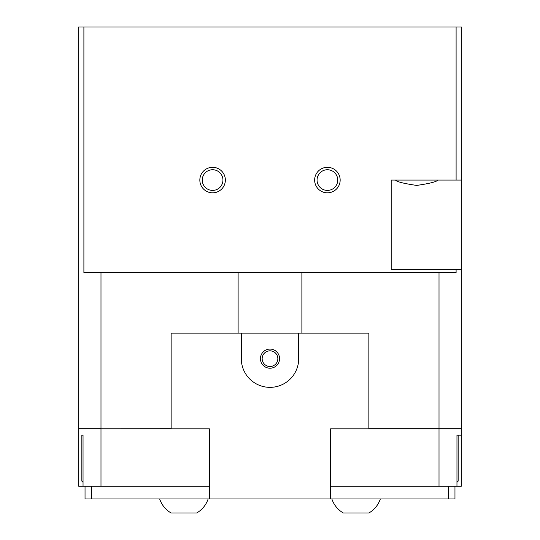 <?xml version="1.0" encoding="UTF-8"?>
<svg xmlns="http://www.w3.org/2000/svg" width="540" height="540" viewBox="0 0 540 540"><rect width="100%" height="100%" fill="white"/><g stroke="black" fill="none" stroke-linecap="round" stroke-linejoin="round"><path stroke-width="0.81" d="M437.893 180.07C436.637 181.764 429.57 183.553 416.691 185.423C403.819 183.553 396.752 181.764 395.496 180.07M380.336 498.967A25.515 25.515 0 0 1 368.861 513L343.346 513A25.515 25.515 0 0 1 331.864 498.967M208.136 498.967A25.515 25.515 0 0 1 196.654 513L171.139 513A25.515 25.515 0 0 1 159.665 498.967M83.038 481.113L81.851 481.113L81.851 435.186L83.038 435.186L83.038 486.209L78.665 486.209L78.665 428.814L171.139 428.746L171.139 333.14L238.113 333.14L238.113 272.551L100.987 272.551L100.987 428.746L78.665 428.746L78.665 27L83.896 27L83.896 272.551L100.987 272.551M317.061 180.07A10.341 10.341 0 0 1 327.402 169.736A10.341 10.341 0 0 1 337.743 180.07A10.341 10.341 0 0 1 327.402 190.411A10.341 10.341 0 0 1 317.061 180.07M314.644 180.07A12.758 12.758 0 0 1 327.402 167.312A12.758 12.758 0 0 1 340.16 180.07A12.758 12.758 0 0 1 327.402 192.827A12.758 12.758 0 0 1 314.644 180.07M202.257 180.07A10.341 10.341 0 0 1 212.598 169.736A10.341 10.341 0 0 1 222.939 180.07A10.341 10.341 0 0 1 212.598 190.411A10.341 10.341 0 0 1 202.257 180.07M199.841 180.07A12.758 12.758 0 0 1 212.598 167.312A12.758 12.758 0 0 1 225.356 180.07A12.758 12.758 0 0 1 212.598 192.827A12.758 12.758 0 0 1 199.841 180.07M456.962 435.186L461.336 435.186L461.336 486.209L456.962 486.209L456.962 435.186L461.336 435.186L461.336 428.814L330.588 428.814L330.588 486.209L439.013 486.209L439.013 428.746L461.336 428.746L461.336 269.365L391.183 269.365L391.183 180.07L461.336 180.07L461.336 269.365M238.113 272.551L301.887 272.551L301.887 333.14L368.861 333.14L368.861 428.746L439.013 428.746L439.013 272.551L456.104 272.551L456.104 269.365M456.962 486.209L439.013 486.209M81.851 435.186L83.038 435.186M100.987 486.209L209.412 486.209L209.412 428.814L100.987 428.814L100.987 486.209L83.038 486.209M456.962 482.301L458.15 481.113L456.962 481.113M456.104 180.07L456.104 27L461.336 27L461.336 180.07M85.037 486.209L85.037 498.967L209.412 498.967L209.412 428.814L171.139 428.814L171.139 333.14L298.701 333.14L298.701 358.655A28.701 28.701 0 0 1 270 387.356A28.701 28.701 0 0 1 241.299 358.655L241.299 333.14M91.415 486.209L91.415 498.967M298.701 333.14L368.861 333.14L368.861 428.814L330.588 428.814L330.588 498.967L454.964 498.967L454.964 486.209M448.585 486.209L448.585 498.967M83.896 27L456.104 27M439.013 272.551L301.887 272.551M270 350.811A7.843 7.843 0 0 0 262.156 358.655A7.843 7.843 0 0 0 270 366.498A7.843 7.843 0 0 0 277.844 358.655A7.843 7.843 0 0 0 270 350.811M270 368.219A9.565 9.565 0 0 1 260.435 358.655A9.565 9.565 0 0 1 270 349.09A9.565 9.565 0 0 1 279.565 358.655A9.565 9.565 0 0 1 270 368.219M330.588 498.967L209.412 498.967M83.038 482.301L81.851 481.113M458.15 481.113L458.15 435.186"/></g></svg>
